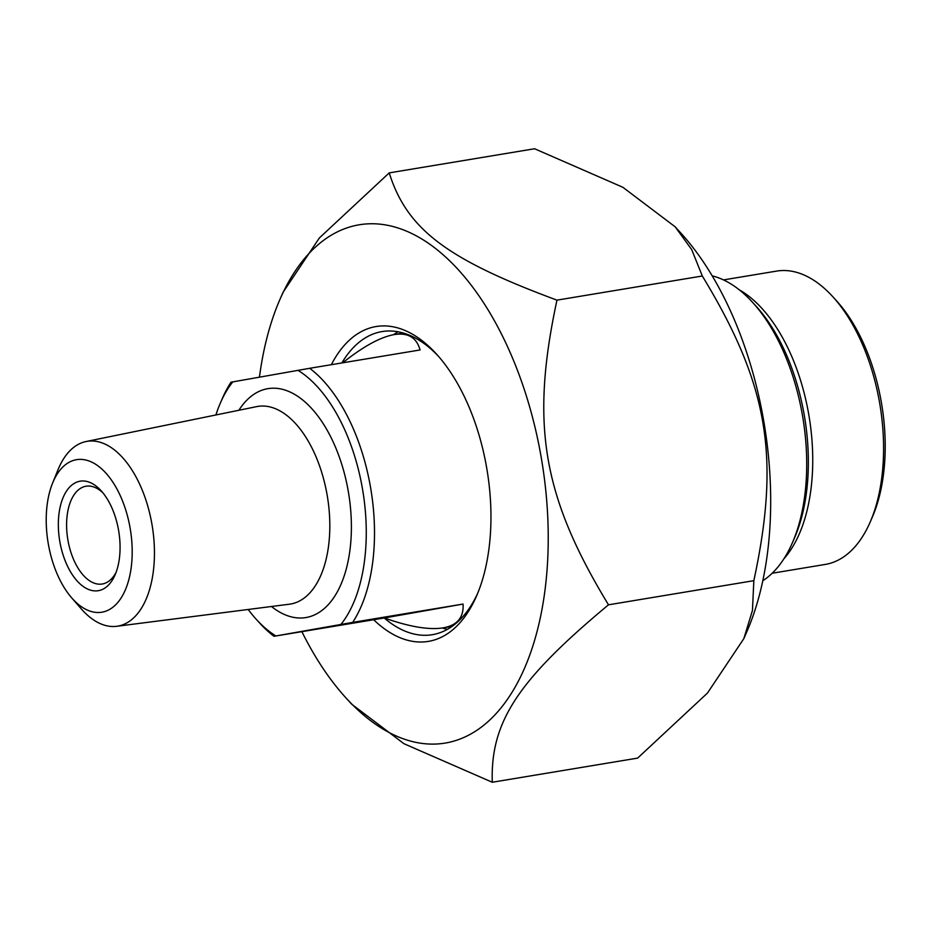 <?xml version="1.0" encoding="UTF-8"?>
<svg xmlns="http://www.w3.org/2000/svg" width="931" height="931" viewBox="0 0 931 931"><rect width="100%" height="100%" fill="white"/><g stroke="black" fill="none" stroke-linecap="round" stroke-linejoin="round"><path stroke-width="1.4" d="M675.173 226.827L680.817 233.018A262.658 141.5 80.6 0 1 746.976 631.416L743.822 638.654L752.446 610.468L753.842 580.676C780.504 456.481 768.378 384.806 702.311 276.007L691.71 249.613L675.173 226.827L622.886 187.294L534.569 148.751L389.216 172.887C406.998 229.247 446.461 259.179 556.959 300.143C530.309 424.338 542.424 496.014 608.49 604.813C517.694 680.363 490.358 722.095 492.278 782.249L403.961 743.706L351.674 704.173L346.029 697.982A262.658 141.5 -99.4 0 0 446.019 742.938A262.658 141.5 -99.4 0 0 518.625 373.412A262.658 141.5 -99.4 0 0 279.87 299.584A262.658 141.5 -99.4 0 0 259.458 377.125M492.278 782.249L637.63 758.113L707.467 693.06L743.822 638.654M279.87 299.584L283.024 292.346L319.38 237.94L389.216 172.887M301.877 631.66A262.658 141.5 -99.4 0 0 346.029 697.982M341.863 362.962A153.627 82.766 80.6 0 1 382.001 331.587A153.627 82.766 80.6 0 1 438.198 356.003M477.626 593.431A153.627 82.766 80.6 0 1 432.321 634.698A153.627 82.766 80.6 0 1 384.212 617.986M373.657 619.732A159.573 85.966 -99.4 0 0 476.556 595.98A159.573 85.966 -99.4 0 0 486.878 469.003A159.573 85.966 -99.4 0 0 436.36 353.931A159.573 85.966 -99.4 0 0 331.32 364.708M442.225 628.018A153.627 82.766 -99.4 0 0 447.508 629.286M398.119 331.808A153.627 82.766 -99.4 0 0 393.522 334.706M753.842 580.676L608.49 604.813M702.311 276.007L556.959 300.143M792.397 542.761L794.574 537.769A152.637 82.231 -99.4 0 0 805.711 497.806A152.637 82.231 -99.4 0 0 804.454 416.308A152.637 82.231 -99.4 0 0 779.584 340.467A152.637 82.231 -99.4 0 0 756.123 306.252L752.457 302.226A158.584 85.431 80.6 0 1 802.662 416.576A158.584 85.431 80.6 0 1 792.397 542.761A158.584 85.431 80.6 0 1 762.815 580.711M723.503 279.905L776.547 271.107A148.669 80.101 80.6 0 1 832.71 296.617A148.669 80.101 80.6 0 1 879.783 403.821A148.669 80.101 80.6 0 1 870.159 522.128A148.669 80.101 80.6 0 1 825.262 564.43L772.218 573.24M712.203 275.867A158.584 85.431 80.6 0 1 752.457 302.226M870.159 522.128L872.324 517.136A142.722 76.889 -99.4 0 0 836.375 300.643L832.71 296.617M463.056 604.056C463.906 617.439 457.226 625.388 443.04 627.89C428.877 630.101 409.314 626.796 384.352 617.963L463.056 604.056L352.674 622.385A148.669 80.101 -99.4 0 0 370.713 488.356A148.669 80.101 -99.4 0 0 309.709 368.292L231.004 382.199A148.669 80.101 -99.4 0 0 222.59 397.933L220.414 402.925A142.722 76.889 80.6 0 1 232.843 381.826M384.352 617.963L273.982 636.292L352.674 622.385M342.689 362.822C363.253 346.437 380.465 337.01 394.337 334.566C408.022 332.437 416.611 337.569 420.079 349.963L309.709 368.292M275.82 635.908A142.722 76.889 80.6 0 1 256.362 619.418L260.028 623.433A148.669 80.101 -99.4 0 0 273.982 636.292M256.362 619.418A142.722 76.889 80.6 0 1 248.193 609.479M215.899 414.958A142.722 76.889 80.6 0 1 220.414 402.925M71.606 597.749L81.055 608.63A93.67 50.46 -99.4 0 0 116.712 626.295A93.67 50.46 -99.4 0 0 152.067 524.968A93.67 50.46 -99.4 0 0 86.036 441.538A93.67 50.46 -99.4 0 0 58.001 469.783L52.578 483.142A77.308 41.651 80.6 0 1 94.497 463.58A77.308 41.651 80.6 0 1 130.224 528.692A77.308 41.651 80.6 0 1 117.772 602.497A77.308 41.651 80.6 0 1 71.606 597.749A77.308 41.651 80.6 0 1 52.578 483.142M118.656 530.74A55.499 29.908 -99.4 0 0 101.083 490.707A55.499 29.908 -99.4 0 0 61.493 501.995A55.499 29.908 -99.4 0 0 73.945 577.022A55.499 29.908 -99.4 0 0 115.06 574.904A55.499 29.908 -99.4 0 0 118.656 530.74M297.978 370.317A142.722 76.889 80.6 0 1 362.625 489.729A142.722 76.889 80.6 0 1 340.955 624.398M116.119 572.251A49.552 26.696 80.6 0 1 102.259 584.005A49.552 26.696 80.6 0 1 67.858 539.771A49.552 26.696 80.6 0 1 86.024 486.226A49.552 26.696 80.6 0 1 102.934 492.883M783.925 558.775A148.669 80.101 -99.4 0 0 808.946 415.587A148.669 80.101 -99.4 0 0 739.261 289.809M86.036 441.538L256.665 406.626A100.164 53.963 80.6 0 1 327.153 495.129A100.164 53.963 80.6 0 1 290.833 603.986A100.164 53.963 80.6 0 1 289.471 604.196L116.712 626.295M271.456 606.5A116.014 62.505 -99.4 0 0 306.241 617.497A116.014 62.505 -99.4 0 0 341.142 462.381A116.014 62.505 -99.4 0 0 238.871 410.268M443.04 627.89L452.082 626.388M394.337 334.566L403.379 333.065"/></g></svg>
